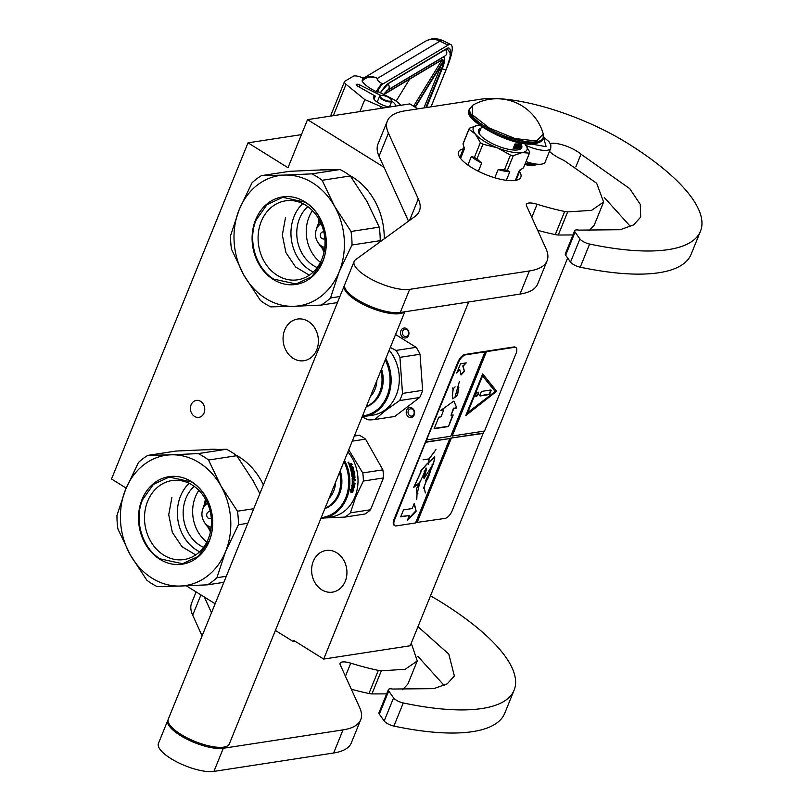 <?xml version="1.0" encoding="UTF-8"?>
<svg xmlns="http://www.w3.org/2000/svg" width="812" height="812" viewBox="0 0 812 812"><rect width="100%" height="100%" fill="white"/><g stroke="black" fill="none" stroke-linecap="round" stroke-linejoin="round"><path stroke-width="1.22" d="M384.056 167.292L307.525 119.638L409.867 103.906L417.835 108.869M126.144 488.093L111.528 478.989L248.025 142.831L287.996 167.729L307.525 119.638M186.334 585.817L215.139 603.752M204.076 412.943A8.567 7.146 -98.7 0 0 203.264 404.061A8.567 7.146 -98.7 0 0 196.281 400.428A8.567 7.146 -98.7 0 0 191.084 404.853A8.567 7.146 -98.7 0 0 191.896 413.724A8.567 7.146 -98.7 0 0 198.879 417.358A8.567 7.146 -98.7 0 0 204.076 412.943M308.245 321.39A21.082 17.58 81.3 0 1 318.253 343.709A21.082 17.58 81.3 0 1 303.932 360.721A21.082 17.58 81.3 0 1 293.223 358.376A21.082 17.58 81.3 0 1 283.205 336.056A21.082 17.58 81.3 0 1 297.527 319.055A21.082 17.58 81.3 0 1 308.245 321.39M248.025 142.831L301.435 134.619M295.101 641.267L293.233 641.551L275.4 630.447M567.659 258.023L410.222 645.763L323.683 659.07L293.7 640.394L293.233 641.551M323.683 659.07L468.686 301.973M412.8 416.8A5.004 4.172 81.3 0 1 406.954 415.176A5.004 4.172 81.3 0 1 408 408.314A5.004 4.172 81.3 0 1 413.846 409.928A5.004 4.172 81.3 0 1 412.8 416.8M406.528 328.606A5.004 4.172 81.3 0 1 408.548 335.366A5.004 4.172 81.3 0 1 402.965 337.396A5.004 4.172 81.3 0 1 400.945 330.636A5.004 4.172 81.3 0 1 406.528 328.606M336.777 552.81A21.082 17.58 81.3 0 1 346.795 575.129A21.082 17.58 81.3 0 1 332.473 592.141A21.082 17.58 81.3 0 1 321.755 589.796A21.082 17.58 81.3 0 1 311.747 567.476A21.082 17.58 81.3 0 1 326.069 550.475A21.082 17.58 81.3 0 1 336.777 552.81M409.349 409.319A3.684 3.075 -98.7 0 0 408.263 413.673A3.684 3.075 -98.7 0 0 411.674 416.089A3.684 3.075 -98.7 0 0 412.882 415.571A3.684 3.075 81.3 0 0 413.968 411.217A3.684 3.075 81.3 0 0 410.557 408.801A3.684 3.075 81.3 0 0 409.349 409.319M404.153 336.127A3.684 3.075 -98.7 0 0 406.03 336.533A3.684 3.075 -98.7 0 0 408.537 333.559A3.684 3.075 -98.7 0 0 406.782 329.652A3.684 3.075 81.3 0 0 404.904 329.246A3.684 3.075 81.3 0 0 402.397 332.22A3.684 3.075 81.3 0 0 404.153 336.127M525.131 163.791A13.175 4.233 22.1 0 0 533.707 165.009A13.175 4.233 -157.9 0 0 535.778 164.014M525.445 163.009A12.515 4.019 22.1 0 0 533.443 164.115A12.515 4.019 -157.9 0 0 534.54 163.821M543.441 136.995L548.953 141.613L550.851 144.891L550.759 148.22L545.126 162.095A21.082 6.77 -157.9 0 1 541.584 164.115A21.082 6.77 22.1 0 1 526.034 161.568M543.401 137.187L546.151 146.688L531.221 143.978M431.02 106.839L447.371 66.564A31.617 7.075 116.6 0 0 450.883 44.619A31.617 7.075 116.6 0 0 448.001 45.157L439.962 41.138L377.499 78.368C376.626 79.606 378.037 81.281 381.731 83.403L376.118 91.563L377.265 92.132L378.077 91.654L390.714 97.968A18.443 5.928 22.1 0 1 400.722 105.316M381.731 83.403L382.878 83.971L448.001 45.157M382.878 83.971A9.226 2.06 116.6 0 0 377.265 92.132M389.344 107.062A11.855 3.806 -157.9 0 1 378.037 102.657A11.855 3.806 -157.9 0 1 373.52 97.207A11.855 3.806 -157.9 0 1 375.317 96.1L357.584 86.102A2.903 0.934 -157.9 0 1 356.224 84.61A2.903 0.934 -157.9 0 1 356.387 84.438L356.509 84.367A2.903 0.934 -157.9 0 1 360.01 85.047L380.96 95.511M391.8 101.206A11.855 3.806 -157.9 0 1 395.495 106.118M376.118 91.563C368.851 87.99 364.172 84.489 362.081 81.058C366.415 76.815 371.551 75.922 377.499 78.368A17.123 15.763 -120.8 0 0 362.72 78.632L363.766 78.003L359.016 76.572A7.907 2.537 22.1 0 0 353.271 76.226L344.897 81.21A7.907 2.537 22.1 0 0 344.461 81.687A7.907 2.537 22.1 0 0 346.044 84.306L364.791 99.571L381.001 106.616A18.443 5.928 22.1 0 0 384.127 107.864M362.72 78.632L362.081 81.058M364.791 99.571L359.909 111.589M375.317 96.1L374.038 99.247M442.936 62.219L415.247 107.255M383.863 94.547L440.967 60.514A1.319 1.208 -120.8 0 0 441.444 59.956A14.494 3.238 116.6 0 1 443.342 60.809L440.886 60.565M409.593 79.211L396.124 101.135M380.838 95.552A6.06 1.949 -157.9 0 0 381.62 98.161A6.06 1.949 -157.9 0 0 387.801 100.962A6.06 1.949 22.1 0 0 391.404 99.846A6.06 1.949 22.1 0 0 383.944 95.664A6.06 1.949 -157.9 0 0 380.838 95.552L380.209 95.775A6.587 2.121 -157.9 0 1 380.564 95.684M380.209 95.775A6.587 2.121 -157.9 0 0 379.58 96.293A6.587 2.121 -157.9 0 0 387.781 101.652A6.587 2.121 22.1 0 0 391.79 101.256A6.587 2.121 22.1 0 0 391.699 100.444A6.587 2.121 22.1 0 0 391.506 100.12M265.737 298.491A65.873 54.932 -98.7 0 0 293.863 306.307L270.731 306.875A72.461 60.423 -98.7 0 1 265.463 303.952A72.461 60.423 -98.7 0 1 260.419 300.46L243.894 275.187A65.873 54.932 81.3 0 1 239.205 209.628L230.547 235.744A72.461 60.423 81.3 0 0 231.511 249.274L243.894 275.187A65.873 54.932 -98.7 0 0 265.737 298.491M379.833 242.047L380.199 240.667L352.002 245.001L339.193 271.756A65.873 54.932 -98.7 0 0 334.514 206.197L322.131 180.284A72.461 60.423 -98.7 0 0 317.096 176.793A72.461 60.423 -98.7 0 0 311.828 173.869L340.015 169.535L316.883 170.104L289.6 171.322L261.403 175.656A72.461 60.423 81.3 0 0 252.065 182.771L239.256 209.516A65.873 54.932 81.3 0 1 284.545 175.077L261.403 175.656M380.199 240.667A72.461 60.423 -98.7 0 0 379.234 227.137L366.851 201.224L350.327 175.95A72.461 60.423 -98.7 0 0 345.283 172.459A72.461 60.423 -98.7 0 0 340.015 169.535M384.249 238.829A65.214 54.384 -98.7 0 0 352.834 177.26A65.214 54.384 81.3 0 0 349.586 175.392M319.796 170.002A65.214 54.384 81.3 0 1 330.89 169.698M320.415 262.367A34.916 29.11 81.3 0 1 312.468 210.643M317.177 267.584A34.916 29.11 -98.7 0 1 313.564 265.666A34.916 29.11 81.3 0 1 307.819 206.644M313.249 272.02A39.95 33.312 -98.7 0 1 310.184 270.325A39.95 33.312 81.3 0 1 302.734 203.589M339.193 271.756L330.494 297.974L339.893 296.532M277.328 275.38A39.95 33.312 81.3 0 1 258.358 233.074A39.95 33.312 81.3 0 1 285.489 200.848A39.95 33.312 81.3 0 1 305.789 205.274A39.95 33.312 -98.7 0 1 324.759 247.579A39.95 33.312 -98.7 0 1 297.628 279.815A39.95 33.312 -98.7 0 1 277.328 275.38M339.152 271.868A65.873 54.932 -98.7 0 1 293.863 306.307L321.146 305.089A72.461 60.423 -98.7 0 0 330.494 297.974M321.146 305.089L337.437 302.582M352.002 245.001A72.461 60.423 -98.7 0 0 351.038 231.471L379.234 227.137M311.828 173.869L284.545 175.077A65.873 54.932 -98.7 0 1 334.514 206.197L351.038 231.471M273.431 279.531A44.264 36.916 -98.7 0 0 322.78 261.596A44.264 36.916 -98.7 0 0 304.977 201.853A44.264 36.916 81.3 0 0 255.618 219.778A44.264 36.916 81.3 0 0 273.431 279.531M322.131 180.284L350.327 175.95M309.321 275.177L295.578 266.965L285.925 252.603L282.322 235.013L285.489 217.738M322.689 261.362L311.879 276.659L296.096 283.987L273.817 279.125C255.821 268.589 247.366 240.21 256.176 219.94L266.996 204.654L282.769 197.316L305.058 202.188C323.044 212.724 331.499 241.093 322.689 261.362M152.138 578.225A65.873 54.932 -98.7 0 0 180.274 586.041L157.142 586.619A72.461 60.423 -98.7 0 1 151.874 583.686A72.461 60.423 -98.7 0 1 146.83 580.204L130.306 554.931A65.873 54.932 81.3 0 1 125.616 489.372L116.958 515.478A72.461 60.423 81.3 0 0 117.923 529.018L130.306 554.931A65.873 54.932 -98.7 0 0 152.138 578.225M247.812 523.293L238.413 524.745L225.604 551.49A65.873 54.932 -98.7 0 0 220.925 485.931L208.542 460.028A72.461 60.423 -98.7 0 0 203.497 456.537A72.461 60.423 -98.7 0 0 198.24 453.603L226.426 449.269L203.294 449.848L176.011 451.056L147.814 455.39A72.461 60.423 81.3 0 0 138.466 462.505L125.667 489.26A65.873 54.932 81.3 0 1 170.946 454.821L147.814 455.39M259.86 493.645L253.263 480.968L236.739 455.694A72.461 60.423 -98.7 0 0 231.694 452.203A72.461 60.423 -98.7 0 0 226.426 449.269M263.382 484.957A65.214 54.384 -98.7 0 0 239.235 457.004A65.214 54.384 81.3 0 0 235.998 455.136M206.207 449.746A65.214 54.384 81.3 0 1 217.291 449.442M206.816 542.111A34.916 29.11 81.3 0 1 198.869 490.387M203.589 547.318A34.916 29.11 -98.7 0 1 199.975 545.41A34.916 29.11 81.3 0 1 194.22 486.378M199.661 551.764A39.95 33.312 -98.7 0 1 196.595 550.069A39.95 33.312 81.3 0 1 189.135 483.333M225.604 551.49L216.905 577.718L226.304 576.266M163.74 555.114A39.95 33.312 81.3 0 1 144.769 512.819A39.95 33.312 81.3 0 1 171.9 480.582A39.95 33.312 81.3 0 1 192.2 485.018A39.95 33.312 -98.7 0 1 211.171 527.323A39.95 33.312 -98.7 0 1 184.04 559.549A39.95 33.312 -98.7 0 1 163.74 555.114M225.563 551.602A65.873 54.932 -98.7 0 1 180.274 586.041L207.557 584.833A72.461 60.423 -98.7 0 0 216.905 577.718M207.557 584.833L223.848 582.326M238.413 524.745A72.461 60.423 -98.7 0 0 237.449 511.205L253.74 508.708M198.24 453.603L170.946 454.821A65.873 54.932 -98.7 0 1 220.925 485.931L237.449 511.205M159.842 559.275A44.264 36.916 -98.7 0 0 209.191 541.34A44.264 36.916 -98.7 0 0 191.378 481.587A44.264 36.916 81.3 0 0 142.029 499.522A44.264 36.916 81.3 0 0 159.842 559.275M208.542 460.028L236.739 455.694M195.733 554.921L181.979 546.699L172.327 532.347L168.723 514.747L171.9 497.472M209.1 541.107L198.28 556.403L182.507 563.731L160.218 558.869C142.232 548.323 133.777 519.954 142.587 499.684L153.397 484.388L169.18 477.06L191.459 481.922C209.455 492.468 217.91 520.837 209.1 541.107M362.517 415.906A38.073 31.749 -98.7 0 0 376.362 410.385A38.073 31.749 81.3 0 0 385.253 359.909M362.193 416.698A38.864 32.409 -98.7 0 0 364.466 416.444A38.864 32.409 -98.7 0 0 377.174 410.984A38.864 32.409 81.3 0 0 385.791 358.589M389.192 350.205A38.864 32.409 81.3 0 1 385.365 409.725A38.864 32.409 -98.7 0 1 372.657 415.186L364.466 416.444M419.702 397.484L394.784 416.454L374.677 419.54L385.893 410.253L399.595 400.58L419.702 397.484A43.472 36.256 81.3 0 0 422.605 390.328L402.498 393.424L399.94 357.341L420.048 354.245L422.605 390.328M395.566 334.524L416.14 347.343L396.033 350.429A43.472 36.256 81.3 0 1 399.94 357.341M416.14 347.343A43.472 36.256 81.3 0 1 420.048 354.245M396.033 350.429L390.318 347.434M362.162 416.789L367.866 419.784A43.472 36.256 -98.7 0 0 374.677 419.54M402.498 393.424A43.472 36.256 81.3 0 1 399.595 400.58M376.839 380.645A23.71 19.772 81.3 0 1 370.353 396.601M380.848 370.749A29.902 24.939 81.3 0 1 366.344 406.487M381.559 369.024A29.902 24.939 81.3 0 1 366.222 406.792M321.207 517.63A38.073 31.749 81.3 0 0 345.709 497.807A38.073 31.749 -98.7 0 0 343.953 461.632M320.892 518.421A38.864 32.409 81.3 0 0 323.166 518.168A38.864 32.409 81.3 0 0 346.744 498.121A38.864 32.409 -98.7 0 0 344.491 460.313M347.891 451.929A38.864 32.409 -98.7 0 1 354.935 496.863A38.864 32.409 81.3 0 1 331.357 516.909L323.166 518.168M370.546 509.743L350.439 512.839L355.646 497.137L363.34 481.049L383.447 477.963L370.546 509.743A43.472 36.256 81.3 0 1 364.933 514.016L344.826 517.102L324.526 517.965M350.439 512.839A43.472 36.256 81.3 0 1 344.826 517.102M363.34 481.049A43.472 36.256 -98.7 0 0 362.761 472.929L348.734 449.838M383.447 477.963A43.472 36.256 -98.7 0 0 382.868 469.843L362.761 472.929M352.256 441.17L365.532 439.13L382.868 469.843M365.532 439.13A43.472 36.256 -98.7 0 0 359.34 435.283L354.337 436.054M354.58 435.445L359.34 435.283M354.103 487.525L353.514 484.784M352.459 491.554A38.337 31.972 -98.7 0 0 353.342 486.723L354.539 487.636L353.951 484.855L352.134 485.14L353.017 486.023A38.864 32.409 -98.7 0 1 352.164 491.199L352.814 492.001A38.864 32.409 -98.7 0 0 353.778 486.835M350.906 492.255L352.763 492.214L350.926 492.498L350.642 489.697L351.363 490.519L350.216 489.555M352.337 492.031L351.616 491.158A38.337 31.972 -98.7 0 0 352.459 486.053L351.677 485.272M352.763 492.214L352.043 491.321A38.864 32.409 -98.7 0 0 352.905 486.144L352.459 486.053M351.363 490.519A38.864 32.409 -98.7 0 0 352.114 485.353L352.905 486.144M352.053 470.107L353.098 469.884L352.053 470.107A38.337 31.972 -98.7 0 0 351.576 468.351L351.484 468.372M352.479 469.975A38.864 32.409 -98.7 0 0 351.992 468.209L351.576 468.351M351.992 468.209L351.464 468.291A38.864 32.409 -98.7 0 1 351.941 470.067L351.525 470.189A38.337 31.972 -98.7 0 0 351.505 470.128L350.957 470.118A38.337 31.972 -98.7 0 0 350.378 468.057L350.287 468.067M351.373 469.986A38.864 32.409 -98.7 0 0 350.794 467.905L350.378 468.057M353.626 476.482A38.864 32.409 -98.7 0 0 353.403 474.695L352.966 474.756A38.337 31.972 -98.7 0 1 353.179 476.512L352.022 476.725A38.864 32.409 -98.7 0 0 350.256 467.986L350.794 467.905M353.443 476.918L352.195 477.07M352.235 484.388L355.006 484.094L352.205 484.125A38.864 32.409 -98.7 0 0 352.154 478.227L354.418 477.314A38.864 32.409 -98.7 0 0 354.103 474.584L353.403 474.695M354.57 484.023A38.337 31.972 -98.7 0 0 354.611 483.191M355.006 484.094A38.864 32.409 -98.7 0 0 355.057 483.12L353.382 483.252A38.337 31.972 -98.7 0 0 353.433 481.12M353.829 483.313A38.864 32.409 -98.7 0 0 353.87 481.049L353.342 481.13A38.864 32.409 -98.7 0 1 353.291 483.394L352.844 483.465M352.327 483.262L352.327 483.262A38.337 31.972 -98.7 0 0 352.357 480.795L352.804 480.816A38.864 32.409 -98.7 0 1 352.763 483.313L352.327 483.262M354.661 480.44A38.337 31.972 -98.7 0 0 354.641 479.557M355.108 480.46A38.864 32.409 -98.7 0 0 355.077 479.486L353.403 479.669A38.337 31.972 -98.7 0 0 353.342 478.4L353.778 478.39A38.864 32.409 -98.7 0 1 353.839 479.679M354.986 477.801A38.864 32.409 -98.7 0 0 354.529 473.761L354.093 473.832A38.337 31.972 -98.7 0 1 354.55 477.811L353.342 478.4M354.793 478.238L353.778 478.39M352.753 474.035L352.753 474.035A38.864 32.409 -98.7 0 1 353.007 475.812L352.57 475.862M352.479 475.893A38.864 32.409 -98.7 0 0 352.053 473.091L351.616 473.183A38.337 31.972 -98.7 0 1 352.043 475.944L352.499 476.025M353.92 472.807A38.337 31.972 -98.7 0 0 353.738 471.873L354.164 471.772A38.864 32.409 -98.7 0 1 354.357 472.736L352.053 473.091M351.86 472.127L351.434 472.229A38.337 31.972 -98.7 0 0 351.231 471.275L351.657 471.163A38.864 32.409 -98.7 0 1 351.86 472.127L354.164 471.772M353.738 471.873L351.434 472.229M353.859 470.402A38.864 32.409 -98.7 0 0 352.723 466.392L352.317 466.565A38.337 31.972 -98.7 0 1 353.443 470.524L351.657 471.163M350.946 466.352A38.337 31.972 -98.7 0 0 350.601 465.408L351.007 465.215A38.864 32.409 -98.7 0 1 351.352 466.179L352.317 466.565M351.078 464.779L352.093 464.626A38.864 32.409 -98.7 0 0 351.718 463.662L350.408 464.007M351.647 464.697A38.337 31.972 -98.7 0 0 351.322 463.875M351.718 463.662L350.479 463.885M349.505 464.149L350.469 464.484L350.561 463.845L350.073 464.687L348.998 464.231M353.098 469.884L353.139 469.712A38.864 32.409 -98.7 0 0 352.367 467.012L350.013 467.204A38.864 32.409 -98.7 0 0 349.048 464.505L349.048 464.099M349.048 464.505L349.901 463.946M349.048 462.972L348.48 462.444L349.048 462.972L348.49 463.084M348.013 462.332L348.581 463.611M348.338 462.129L348.977 463.398L348.287 462.17M352.723 466.392L351.352 466.179M354.235 473.386L352.915 473.589M352.773 479.689A38.864 32.409 -98.7 0 0 352.723 478.715L352.286 478.725A38.337 31.972 -98.7 0 1 352.337 479.679L352.773 479.689M352.723 478.715L353.25 478.471A38.864 32.409 -98.7 0 1 353.311 479.76L352.865 479.831M352.814 478.542A38.337 31.972 -98.7 0 0 352.814 478.481L352.286 478.725M349.85 465.134L349.454 465.327A38.337 31.972 -98.7 0 1 349.881 466.514L350.287 466.342A38.864 32.409 -98.7 0 0 349.85 465.134L349.454 465.327M349.881 464.961L350.327 464.9A38.864 32.409 -98.7 0 1 350.814 466.261L350.287 466.342M350.408 466.433L349.881 466.514M351.525 470.189L350.957 470.118M353.677 474.644L352.966 474.756M353.809 473.467L352.875 473.609M329.053 498.324A23.71 19.772 -98.7 0 0 335.529 482.369M324.912 508.515A29.902 24.939 -98.7 0 0 340.248 470.747M325.033 508.21A29.902 24.939 -98.7 0 0 339.548 472.472M404.792 311.788L229.309 743.954A32.937 10.586 -157.9 0 1 223.777 747.121A32.937 10.586 22.1 0 1 187.47 738.047A32.937 10.586 22.1 0 1 168.277 719.178L344.298 285.692A32.937 10.586 22.1 0 0 363.492 304.561A32.937 10.586 22.1 0 0 399.798 313.645A32.937 10.586 -157.9 0 0 404.325 311.859M344.582 285.134A32.937 10.586 22.1 0 0 344.298 285.692M550.252 143.46A22.665 7.278 22.1 0 1 550.688 143.389A20.026 6.435 22.1 0 1 576.804 151.164A20.026 6.435 22.1 0 1 580.996 154.199L575.84 166.896M580.996 154.199L629.726 188.638L640.252 204.35L640.719 217.088L633.553 224.954L620.195 229.715L578.926 230.121A7.907 2.537 22.1 0 0 574.703 230.72A7.907 2.537 22.1 0 0 575.058 232.1L565.67 255.222L570.531 262.073A7.907 2.537 -157.9 0 0 580.245 267.178A191.033 61.377 22.1 0 0 691.093 254.349L700.472 231.237A191.033 61.377 22.1 0 0 627.696 143.348A113.304 36.408 22.1 0 0 479.933 99.328L405.056 110.838A105.398 33.86 22.1 0 0 387.354 120.968A105.398 33.86 22.1 0 0 388.43 133.127L418.292 198.92A105.398 33.86 -157.9 0 1 419.368 211.09A105.398 33.86 -157.9 0 1 414.983 216.459L355.524 259.738A32.937 10.586 22.1 0 0 354.154 261.413A32.937 10.586 22.1 0 0 373.347 280.292A32.937 10.586 22.1 0 0 409.654 289.366L529.373 270.964A105.398 33.86 22.1 0 0 547.075 260.835A105.398 33.86 22.1 0 0 545.999 248.675L526.562 205.852A13.175 4.233 -157.9 0 1 526.43 204.33A13.175 4.233 -157.9 0 1 537.108 204.248A117.253 37.677 22.1 0 0 564.675 211.475A13.175 4.233 22.1 0 0 567.659 211.902L591.572 210.359L603.61 202.026L596.668 183.258L564.137 160.532L560.656 158.827A22.665 7.278 22.1 0 1 549.48 151.357M565.67 255.222A7.907 2.537 -157.9 0 1 565.314 253.841L574.703 230.72M630.498 226.558L604.28 197.489M537.656 230.293A117.253 37.677 22.1 0 0 555.296 234.597A13.175 4.233 -157.9 0 0 558.27 235.023L572.988 234.952M589.015 230.76L594.222 225.147L603.6 202.026M547.075 260.835L537.686 283.956A105.398 33.86 -157.9 0 1 519.984 294.086L400.265 312.488L409.654 289.366M354.154 261.413L344.765 284.535A32.937 10.586 22.1 0 0 363.959 303.404A32.937 10.586 22.1 0 0 400.265 312.488M388.43 133.127L379.042 156.249L408.507 221.168M379.042 156.249A105.398 33.86 -157.9 0 1 377.966 144.089L387.354 120.968M575.058 232.1L579.92 238.951A7.907 2.537 22.1 0 0 589.634 244.057A191.033 61.377 22.1 0 0 700.472 231.237M524.887 164.4A13.256 4.263 22.1 0 0 535.758 164.349A13.256 4.263 22.1 0 0 535.849 164.024M463.378 148.84A33.596 10.789 22.1 0 0 458.567 151.915A33.596 10.789 22.1 0 0 471.376 167.373A33.596 10.789 22.1 0 0 520.827 177.199A33.596 10.789 22.1 0 0 519.528 171.636M417.967 626.671L448.782 654.086L454.375 676L447.199 683.866L433.852 688.637L392.582 689.033A7.907 2.537 22.1 0 0 388.359 689.642A7.907 2.537 22.1 0 0 388.715 691.012L379.326 714.134L384.188 720.985A7.907 2.537 -157.9 0 0 393.901 726.09A191.033 61.377 22.1 0 0 504.739 713.271L514.128 690.149A191.033 61.377 22.1 0 0 441.352 602.26A113.304 36.408 22.1 0 0 430.492 595.856M379.326 714.134A7.907 2.537 -157.9 0 1 378.971 712.753L388.359 689.642M444.154 685.48L417.936 656.4M351.312 689.205A117.253 37.677 22.1 0 0 368.942 693.509A13.175 4.233 -157.9 0 0 371.926 693.935L386.644 693.874M402.671 689.672L407.868 684.059L417.256 660.938L411.258 643.216M360.721 719.747L351.332 742.868A105.398 33.86 -157.9 0 1 333.641 752.998L213.921 771.4L223.31 748.278L343.029 729.886A105.398 33.86 22.1 0 0 360.721 719.747A105.398 33.86 22.1 0 0 359.655 707.587L340.218 664.764A13.175 4.233 -157.9 0 1 340.086 663.252A13.175 4.233 -157.9 0 1 350.754 663.16A117.253 37.677 22.1 0 0 378.331 670.387A13.175 4.233 22.1 0 0 381.315 670.824L405.229 669.271L417.256 660.938M168.094 719.777A32.937 10.586 22.1 0 0 167.81 720.335L158.421 743.447A32.937 10.586 22.1 0 0 177.615 762.326A32.937 10.586 22.1 0 0 213.921 771.4M200.919 594.902L192.698 615.161L202.097 635.877M192.698 615.161A105.398 33.86 -157.9 0 1 191.622 603.001L196.118 591.907M388.715 691.012L393.576 697.873A7.907 2.537 22.1 0 0 403.28 702.969A191.033 61.377 22.1 0 0 514.128 690.149M167.81 720.335A32.937 10.586 22.1 0 0 187.004 739.204A32.937 10.586 22.1 0 0 223.31 748.278M204.35 597.033L211.485 612.766M463.347 142.973A32.541 10.454 22.1 0 0 463.256 143.176A32.541 10.454 22.1 0 0 463.033 144.008L469.021 129.281L475.436 134.153A28.988 9.308 22.1 0 0 484.307 141.318A28.988 9.308 22.1 0 0 497.421 147.845L510.443 155.072A32.541 10.454 22.1 0 0 513.306 155.63L522.096 152.585L529.444 153.143A32.541 10.454 22.1 0 0 529.536 152.94A32.541 10.454 22.1 0 0 529.759 152.108L524.725 143.541A28.988 9.308 22.1 0 1 524.806 143.633A28.988 9.308 22.1 0 1 522.126 152.585L522.096 152.585A28.988 9.308 22.1 0 1 497.421 147.845L482.937 144.211A32.541 10.454 -157.9 0 1 481.638 143.419A32.541 10.454 -157.9 0 1 480.379 142.628L474.401 157.355A32.541 10.454 22.1 0 0 476.948 158.939L482.937 144.211M515.336 180.396L519.416 170.337L523.466 167.871L529.444 153.143M494.802 177.777L498.121 169.586L504.465 169.809A32.541 10.454 22.1 0 0 507.327 170.358L513.306 155.63M507.327 170.358L509.774 171.819L506.333 180.305M504.465 169.809L510.443 155.072M476.948 158.939L481.689 163.09L478.369 171.271M467.895 165.059L471.315 156.635L474.401 157.355M469.021 129.281A32.541 10.454 22.1 0 1 469.234 128.448A32.541 10.454 22.1 0 1 469.326 128.245L478.116 125.2A28.988 9.308 22.1 0 0 475.436 134.153L480.379 142.628M463.033 144.008L464.525 148.657L460.566 158.421M478.116 125.2L479.232 125.068A28.988 9.308 22.1 0 0 478.146 125.2M480.998 128.205A23.315 7.491 22.1 0 0 478.512 130.123A23.315 7.491 22.1 0 0 492.102 143.48A23.315 7.491 22.1 0 0 517.812 149.905A23.315 7.491 -157.9 0 0 521.72 147.662A23.315 7.491 -157.9 0 0 521.284 144.556M498.121 169.586A30.298 9.734 22.1 0 0 509.774 171.819M471.315 156.635A30.298 9.734 22.1 0 0 481.689 163.09M479.963 130.742A23.315 7.491 22.1 0 0 478.359 131.544M520.248 147.104A23.315 7.491 -157.9 0 1 520.847 148.789M478.41 131.503L479.303 132.376M472.635 105.276A48.223 48.223 0 0 1 543.258 133.96L536.6 141.004L514.96 138.537L489.25 128.022L472.31 114.715L472.635 105.276L469.417 109.458A39.524 12.698 -157.9 0 0 492.448 132.102A39.524 12.698 -157.9 0 0 536.011 142.993A39.524 12.698 -157.9 0 0 542.649 139.197C542.609 140.912 540.132 142.404 535.22 143.673C513.509 148.464 459.866 118.542 469.417 109.458M534.55 143.531L497.523 135.401L479.598 125.2L470.371 115.091M515.823 143.998A2.639 1.188 121.9 0 0 514.057 146.272L513.123 148.586A21.741 6.983 22.1 0 0 516.889 148.464A21.741 6.983 22.1 0 0 519.457 147.611L521.324 143.013A21.741 6.983 22.1 0 1 518.766 143.846A21.741 6.983 22.1 0 1 515.001 143.957L514.057 146.272A2.639 1.188 121.9 0 0 514.108 148.281A2.639 1.188 121.9 0 0 514.564 148.363L519.457 147.611M513.123 148.586L514.564 148.363A2.639 1.188 121.9 0 0 516.939 145.825A2.639 1.188 121.9 0 0 517.071 143.998M518.807 143.836A2.639 1.188 121.9 0 0 517.528 145.734A2.639 1.188 121.9 0 0 517.569 147.754A2.639 1.188 121.9 0 0 518.026 147.825A2.639 1.188 121.9 0 0 520.401 145.297A2.639 1.188 121.9 0 0 520.492 143.399M518.949 144.221L520.238 144.14A2.639 1.188 121.9 0 0 520.248 143.491M517.396 147.581A2.639 1.188 121.9 0 0 518.777 146.891M519.284 146.302A2.639 1.188 121.9 0 0 519.863 145.358M515.752 146.931A2.639 1.188 121.9 0 0 516.533 145.581A2.639 1.188 121.9 0 0 516.777 143.998M513.935 148.119A2.639 1.188 121.9 0 0 515.529 147.195M517.995 145.064L517.285 146.81L517.904 147.023L519.02 144.272L517.691 147.053M518.838 144.719L519.751 144.434L518.3 146.028M517.975 146.84L519.467 146.779L518.949 146.272M515.163 146.596L515.701 147.175L516.249 144.506L514.27 147.388L514.92 146.627L515.63 146.525L515.488 147.205M516.249 144.506L515.559 144.303L514.27 147.388M519.497 144.82L518.188 146.982M519.041 144.12L519.203 144.627M519.589 146.485L518.594 146.637L520.147 145.033L520.056 144.11M515.691 146.292L515.052 146.393L516.006 144.759L515.691 146.292L515.305 145.947M515.539 347.404A7.907 3.552 121.9 0 0 515.265 347.181A7.907 3.552 121.9 0 0 513.894 346.957L465.022 354.468A7.907 3.552 121.9 0 0 457.897 362.071L394.064 519.274A7.907 3.552 121.9 0 0 394.196 525.323A7.907 3.552 121.9 0 0 394.51 525.476M486.469 351.637L452.203 436.024L484.541 431.05L515.996 353.606A7.907 3.552 121.9 0 0 515.864 347.556A7.907 3.552 121.9 0 0 514.493 347.333L465.621 354.844A7.907 3.552 121.9 0 0 458.496 362.436L425.711 441.951L449.828 438.551L415.561 522.938L396.154 525.922A7.907 3.552 121.9 0 1 394.794 525.699L394.196 525.323M415.693 522.613L445.027 518.411A7.907 3.552 121.9 0 0 452.152 510.809L484.013 431.131M425.711 441.951L394.662 519.65A7.907 3.552 121.9 0 0 394.794 525.699M466.24 362.893L460.495 363.776L456.74 373.033L459.815 369.754L461.054 374.982L464.413 371.399L463.175 366.171L466.24 362.893M453.675 401.199L440.835 410.375L443.778 409.918L440.967 416.85L438.805 417.185L434.115 428.746L448.488 426.533L453.187 414.973L451.025 415.308L453.847 408.375L456.791 407.918L453.878 401.331M454.081 401.443L456.791 407.918M459.399 381.508L455.106 396.601L457.369 395.474L452.974 398.763L452.416 395.86L453.208 388.775L455.116 386.898L453.228 388.603L452.578 388.136L453.106 388.826L452.304 395.941L452.883 398.905L457.471 395.342L455.207 396.459L459.399 381.508M457.288 395.17L458.851 387.202L457.501 395.312M427.051 439.891L450.761 436.247L485.028 351.86M452.203 436.024L486.063 351.393M496.66 391.252L482.704 373.896L465.804 415.511L496.66 391.252L482.632 374.058M416.597 522.471L450.863 438.084L483.211 433.111M483.607 433.364L450.863 438.084M417.003 522.715L451.259 438.338M407.228 520.736L416.17 511.195L414.293 503.318L412.171 508.545L403.513 509.875L400.681 516.838L409.349 515.508L407.228 520.736M433.192 463.774L423.458 488.276L429.66 473.284L425.468 480.917M432.136 464.332L432.228 466.626L425.569 480.978M431.507 466.829L432.085 466.545M424.179 471.193L426.056 470.676L424.138 478.461M419.774 482.003C416.698 486.906 415.754 490.722 416.942 493.473L416.759 499.695L417.063 493.574L417.875 493.615L417.297 493.412L419.794 482.216M417.561 493.716L417.063 493.574L417.632 493.564M434.735 456.872L426.615 464.231L420.413 471.346M420.981 471.66L413.907 486.865M424.118 487.352L425.336 492.945M428.675 464.535L429.081 459.003L435.942 449.625L429.01 458.902L423.072 459.815L428.909 459.145L428.675 464.535M426.107 442.205L449.828 438.551M463.175 366.171L465.499 363.015M464.413 371.399L462.769 365.918M460.932 374.444L464.017 371.155M459.815 369.754L457.227 371.835M448.488 426.533L452.649 415.054M434.247 428.411L448.092 426.29M443.778 409.918L441.119 410.019M453.847 408.375L456.395 407.675M451.025 415.308L453.441 408.121M453.228 388.603L452.639 387.984M466.139 414.678L496.264 391.008M416.17 511.195L414.079 503.856M407.705 519.538L415.774 510.951M409.349 515.508L400.813 516.503M428.188 478.024L430.208 471.853M426.3 468.128L423.458 477.811M426.28 468.747L426.168 468.148M417.297 493.412L416.302 491.798M432.299 466.372L432.36 464.149L432.299 466.372L431.355 466.271M425.853 468.118L426.117 470.463L424.483 471.021M431.436 466.768L431.964 466.606M424.016 471.092L425.894 470.574M416.759 499.695L416.312 496.436M433.385 464.251L434.836 456.912L426.757 464.352L420.525 471.417L421.093 471.721L413.805 487.332L419.997 482.145L426.412 468.159L424.047 478.441L433.172 464.109M466.941 413.146L482.206 375.54L495.218 391.475L466.941 413.146M467.336 413.399L482.612 375.783M477.984 392.176A2.375 1.066 121.9 0 0 476.025 394.074A2.375 1.066 121.9 0 0 475.893 396.266A2.375 1.066 121.9 0 0 476.299 396.337A2.375 1.066 121.9 0 0 478.258 394.439A2.375 1.066 121.9 0 0 478.4 392.247A2.375 1.066 121.9 0 0 477.984 392.176M490.966 391.049A1.319 0.589 121.9 0 0 490.945 390.044A1.319 0.589 121.9 0 0 490.712 390.004L482.095 391.333A1.319 0.589 121.9 0 0 480.907 392.592L479.963 394.906A1.319 0.589 121.9 0 0 479.983 395.911A1.319 0.589 121.9 0 0 480.217 395.952L488.834 394.622A1.319 0.589 121.9 0 0 490.032 393.363L490.57 390.795A1.319 0.589 121.9 0 0 490.681 390.004M475.72 396.094A2.375 1.066 121.9 0 0 475.893 396.083A2.375 1.066 121.9 0 0 477.73 394.419A2.375 1.066 121.9 0 0 478.166 392.166M479.841 395.698L488.438 394.378A1.319 0.589 121.9 0 0 489.626 393.109L490.57 390.795M550.759 148.22A21.082 6.77 -157.9 0 1 547.217 150.25A21.082 6.77 -157.9 0 1 526.247 145.521M380.32 92.771A27.669 6.191 -63.4 0 1 388.999 82.956L446.59 48.629A27.669 6.191 -63.4 0 1 450.021 54.384M388.999 82.956A1.319 1.208 59.2 0 1 388.522 83.504L380.361 92.791M446.59 48.629A1.319 1.208 59.2 0 1 446.123 49.187L388.522 83.504M446.123 49.187L447.371 48.761A26.349 5.897 -63.4 0 1 447.869 49.177M442.834 40.6A31.617 7.075 116.6 0 0 439.962 41.138A17.123 15.763 -120.8 0 0 425.092 41.453C430.695 38.144 436.612 37.859 442.834 40.6L450.883 44.619M381.001 106.616L380.249 108.463M346.044 84.306L333.306 115.68M359.219 87.016L360.01 85.047M356.265 84.976L356.509 84.367M442.449 57.408A1.319 1.208 59.2 0 1 442.378 57.642A17.123 3.827 -63.4 0 1 442.043 69.243L426.483 107.539M426.533 107.529L442.043 69.243M386.522 90.934L442.378 57.642M425.772 107.651L441.149 69.771A14.494 3.238 116.6 0 0 443.382 61.499M441.444 59.956L383.843 94.283A14.494 3.238 116.6 0 0 383.619 94.425M443.342 60.809L414.912 107.052M423.935 107.935L439.556 69.456L441.149 69.771M438.774 69.061L439.556 69.456A13.175 2.943 116.6 0 0 440.926 65.559M441.474 60.859L413.592 106.23M383.528 94.375L387.517 90.142A3.938 3.624 -120.8 0 0 387.852 83.961M387.517 90.142L445.108 55.825A3.938 3.624 -120.8 0 0 445.412 49.613M442.256 68.807A3.938 1.269 22.1 0 0 446.295 69.081L430.959 106.849M319.014 219.362A39.656 33.069 -98.7 0 0 318.253 224.071M321.907 247.812A39.656 33.069 -98.7 0 0 324.039 252.075M323.866 232.029A3.552 2.964 -98.7 0 0 320.567 233.775A3.552 2.964 81.3 0 0 321.298 237.987A3.552 2.964 81.3 0 0 324.871 238.545M321.105 223.574A12.687 10.576 -98.7 0 0 316.518 229.025A12.687 10.576 81.3 0 0 316.081 230.283L316.903 227.482A18.087 15.083 81.3 0 1 317.533 225.685A18.087 15.083 -98.7 0 1 320.07 221.351M324.78 247.437A12.687 10.576 81.3 0 1 317.969 242.544C315.533 238.738 314.904 234.648 316.081 230.283M324.455 249.873A18.087 15.083 81.3 0 1 319.593 244.97L324.435 249.974M205.416 499.106A39.656 33.069 -98.7 0 0 204.665 503.816M208.308 527.556A39.656 33.069 -98.7 0 0 210.45 531.819M210.278 511.763A3.552 2.964 -98.7 0 0 206.979 513.519A3.552 2.964 81.3 0 0 207.71 517.721A3.552 2.964 81.3 0 0 211.282 518.279M207.517 503.308A12.687 10.576 -98.7 0 0 202.929 508.759A12.687 10.576 81.3 0 0 202.492 510.027L203.315 507.226A18.087 15.083 81.3 0 1 203.934 505.429A18.087 15.083 -98.7 0 1 206.481 501.085M211.191 527.181A12.687 10.576 81.3 0 1 204.38 522.289C201.944 518.472 201.315 514.392 202.492 510.027M210.866 529.617A18.087 15.083 81.3 0 1 205.994 524.704L210.846 529.718M579.92 238.951L570.531 262.073M550.688 143.389L550.475 143.917M558.27 235.023L567.659 211.902M555.296 234.597L564.675 211.475M531.779 217.352L537.108 204.248M529.373 270.964L519.984 294.086M409.573 220.397L418.292 198.92M589.634 244.057L580.245 267.178M393.576 697.873L384.188 720.985M371.926 693.935L381.315 670.824M368.942 693.509L378.331 670.387M345.435 676.264L350.754 663.16M343.029 729.886L333.641 752.998M403.28 702.969L393.901 726.09M519.578 149.469A22.137 7.115 22.1 0 0 519.548 148.84M520.259 149.164A22.665 7.278 22.1 0 0 520.005 147.713M543.258 133.96L543.147 137.989A39.524 12.698 -157.9 0 1 536.509 141.785A39.524 12.698 -157.9 0 1 492.945 130.894A39.524 12.698 -157.9 0 1 469.904 108.25M457.897 362.071L458.496 362.436M465.022 354.468L465.621 354.844M513.894 346.957L514.493 347.333M394.064 519.274L394.662 519.65M535.808 164.014L535.514 164.755M330.484 116.106L344.461 81.687M363.766 78.003L425.092 41.453M442.114 69.162L444.793 59.783L444.225 56.343M443.19 61.885L415.287 107.275M446.894 48.537C451.472 54.384 451.472 53.125 446.295 69.081M391.404 99.846L391.699 100.444M391.79 101.256L389.435 107.052M379.58 96.293L377.215 102.119M317.969 242.544L319.593 244.97M320.019 221.25L316.903 227.482M204.38 522.289L205.994 524.704M206.431 500.994L203.315 507.226M529.536 152.94L523.557 167.668M520.238 169.891L516.016 180.274M469.234 128.448L463.256 143.176M464.017 147.266L459.866 157.477M543.147 137.989L542.649 139.197M521.872 143.105L519.244 149.581M481.587 126.753L478.958 133.229M515.864 347.556L515.265 347.181"/></g></svg>
